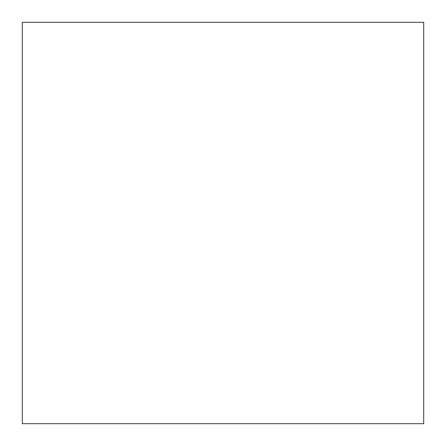<?xml version="1.0" encoding="UTF-8"?>
<svg xmlns="http://www.w3.org/2000/svg" width="446" height="446" viewBox="0 0 446 446"><rect width="100%" height="100%" fill="white"/><g stroke="black" fill="none" stroke-linecap="round" stroke-linejoin="round"><path stroke-width="0.67" d="M423.7 423.7L423.7 22.3L22.3 22.3L22.3 423.7L423.7 423.7"/></g></svg>
